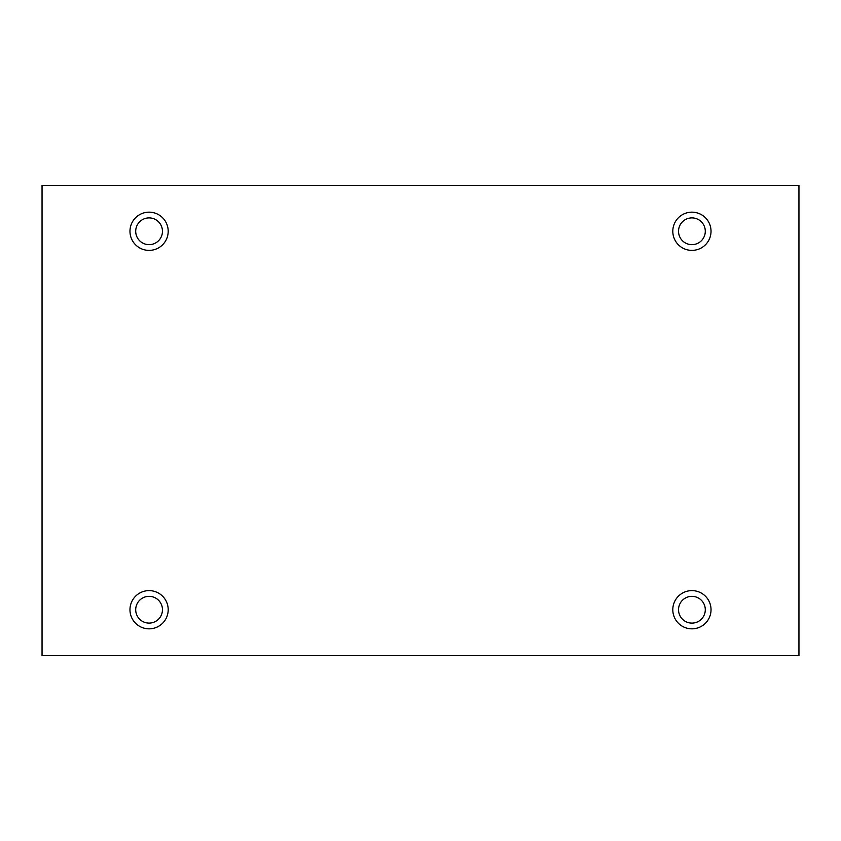 <?xml version="1.0" encoding="UTF-8"?>
<svg xmlns="http://www.w3.org/2000/svg" width="841" height="841" viewBox="0 0 841 841"><rect width="100%" height="100%" fill="white"/><g stroke="black" fill="none" stroke-linecap="round" stroke-linejoin="round"><path stroke-width="1.26" d="M798.95 185.398L42.05 185.398L42.05 655.602L798.95 655.602L798.95 185.398M149.088 250.387A19.112 19.112 0 0 1 132.531 221.719A19.112 19.112 0 0 1 165.635 221.719A19.112 19.112 0 0 1 149.088 250.387M691.912 250.387A19.112 19.112 0 0 1 675.365 221.719A19.112 19.112 0 0 1 708.469 221.719A19.112 19.112 0 0 1 691.912 250.387M691.912 628.837A19.112 19.112 0 0 1 675.365 600.169A19.112 19.112 0 0 1 708.469 600.169A19.112 19.112 0 0 1 691.912 628.837M149.088 628.837A19.112 19.112 0 0 1 132.531 600.169A19.112 19.112 0 0 1 165.635 600.169A19.112 19.112 0 0 1 149.088 628.837M135.706 609.725A13.382 13.382 0 0 1 155.774 598.14A13.382 13.382 0 0 1 155.774 621.31A13.382 13.382 0 0 1 135.706 609.725M678.529 609.725A13.382 13.382 0 0 1 698.608 598.14A13.382 13.382 0 0 1 698.608 621.31A13.382 13.382 0 0 1 678.529 609.725M678.529 231.275A13.382 13.382 0 0 1 698.608 219.69A13.382 13.382 0 0 1 698.608 242.86A13.382 13.382 0 0 1 678.529 231.275M135.706 231.275A13.382 13.382 0 0 1 155.774 219.69A13.382 13.382 0 0 1 155.774 242.86A13.382 13.382 0 0 1 135.706 231.275"/></g></svg>

